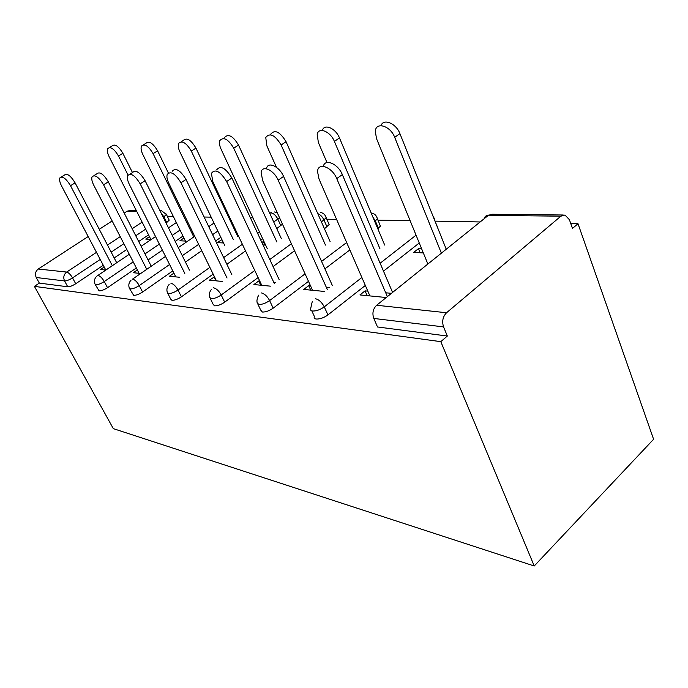 <?xml version="1.0" encoding="UTF-8"?>
<svg xmlns="http://www.w3.org/2000/svg" width="688" height="688" viewBox="0 0 688 688"><rect width="100%" height="100%" fill="white"/><g stroke="black" fill="none" stroke-linecap="round" stroke-linejoin="round"><path stroke-width="1.03" d="M560.883 216.178L488.368 215.344L376.637 305.257L446.555 312.748L560.883 216.178L564.977 215.017L569.397 219.696L572.485 228.442L577.997 223.703L570.773 223.574M480.155 221.957L435.1 221.149M410.134 220.702L377.893 220.126M336.578 219.386L326.791 219.205M252.986 217.89L250.406 217.838M211.156 217.141L204.121 217.012M173.333 216.462L167.33 216.35M577.997 223.703L653.6 439.271L534.223 565.992L113.322 428.641L34.4 286.354L440.802 341.652L534.223 565.992M136.663 211.276L127.16 211.164L124.218 213.082M112.144 220.934L99.287 229.31M88.176 236.543L38.27 269.025L66.676 272.061L96.483 252.341M103.277 265.267L75.706 283.757C72.455 285.804 69.798 286.81 67.742 286.793L64.569 280.945L36.24 277.505L39.336 283.103L34.4 286.354M67.742 286.793L39.336 283.103M36.24 277.505C34.778 274.116 35.458 271.287 38.27 269.025M127.16 211.164L130.496 210.451L136.276 210.511M105.892 270.04L100.5 269.507L104.198 267.021M150.81 239.338L145.77 239.089L149.442 236.62M436.88 225.587L437.74 227.995M419.259 242.984L383.5 271.141M365.337 285.451L327.927 314.915C323.867 317.796 319.972 319.172 316.239 319.026C314.416 318.733 313.788 317.865 314.356 316.403L311.81 310.864M440.802 341.652L447.338 336.036L377.523 326.981L373.79 318.441L443.562 326.903L447.338 336.036M168.964 219.67L169.205 220.151L166.118 223.11M148.565 234.883L138.684 241.514M126.824 249.469L114.191 257.948M310.512 285.787L308.731 285.623L303.743 289.424L324.624 291.471M329.672 287.575L326.31 287.257M328.546 223.204L329.139 224.563L324.444 228.76M294.567 250.75L273.076 266.566M258.112 277.574L224.692 302.161C220.934 304.698 217.563 305.919 214.57 305.842L213.168 304.363L210.279 298.497M214.493 276.843L209.393 280.179L222.31 281.444M261.879 242.511L263.255 241.522L264.88 245.023M263.986 241.557L263.255 241.522M263.005 244.928L265.611 245.057M234.565 227.745L233.851 228.244M220.831 237.343L215.645 240.963M201.73 250.69L185.442 262.068M172.791 270.909L142.579 292.022C139.088 294.283 136.112 295.384 133.661 295.341L129.645 288.711M137.359 269.937L133.283 272.723L140.756 273.454M185.442 241.067L179.895 240.783L183.937 238.014M182.991 236.079L175.191 241.411M162.377 250.174L148.066 259.961M136.344 267.976L107.517 287.687C104.146 289.837 101.342 290.886 99.098 290.861L95.236 284.531M223.523 242.959L217.399 242.658L221.725 239.622L223.325 242.95M173.901 273.119L169.411 276.266L179.379 277.238M282.484 224.193L276.748 228.579M262.644 238.676L260.735 240.043M245.521 250.931L226.877 264.278M213.16 274.099L181.426 296.82C177.805 299.211 174.64 300.372 171.94 300.312L170.744 299.168L167.777 293.337M259.763 281.057L258.748 280.962L253.898 284.54L270.393 286.156M275.295 282.51L273.798 282.364M379.664 224.331L380.412 226.103L377.798 228.717M349.874 249.925L324.917 268.879M308.491 281.349L273.188 308.155C269.283 310.847 265.671 312.146 262.343 312.034L260.7 310.082L257.948 304.302M423.326 252.917L413.677 252.436L418.493 248.626L420.187 252.763M421.624 248.772L418.493 248.626M367.805 291.127L365.07 290.869L359.927 294.937L386.26 297.517M391.463 293.329L385.727 292.796M446.555 312.748C442.805 316.626 441.808 321.339 443.562 326.903M214.097 276.808L216.066 280.833M258.748 280.962L260.761 285.219M308.731 285.623L310.778 290.121M365.07 290.869L367.151 295.642M61.37 176.945L64.509 175.019C67.132 173.049 70.666 175.664 75.104 182.862L70.511 185.7C66.057 178.493 62.531 175.87 59.933 177.822C59.177 179.577 59.718 182.277 61.567 185.941L105.78 270.031M75.104 182.862L116.693 262.756M70.511 185.7L112.325 265.697M109.383 147.559L112.196 145.839C115.042 143.74 118.594 146.217 122.86 153.286L118.491 155.987C114.208 148.909 110.656 146.415 107.835 148.505C106.95 150.302 107.371 153.011 109.108 156.623L150.964 239.648M128.02 175.019L118.491 155.987M132.483 172.585L122.86 153.286M93.921 175.621L96.836 173.806C99.708 171.389 103.535 174.064 108.317 181.83L103.578 184.814C98.78 177.031 94.953 174.348 92.106 176.747C91.358 178.639 91.882 181.417 93.697 185.081L139.079 273.291M108.317 181.83L151.257 266.222M103.578 184.814L146.759 269.318M129.989 174.159L132.569 172.533C135.717 169.523 139.888 172.249 145.091 180.695L140.189 183.842C134.968 175.371 130.797 172.636 127.676 175.621C126.953 177.659 127.469 180.497 129.232 184.135L175.793 276.886M145.091 180.695L189.449 270.152M140.189 183.842L184.805 273.42M172.258 171.217C175.707 167.433 180.299 170.168 186.027 179.439L180.961 182.75C175.208 173.462 170.624 170.71 167.201 174.477C166.548 176.653 167.055 179.525 168.732 183.077L216.462 280.876M186.027 179.439L231.822 274.564M180.961 182.75L227.049 278.021M216.617 169.919C220.384 165.051 225.466 167.752 231.873 178.02L226.636 181.529C220.203 171.243 215.12 168.517 211.388 173.367L212.902 181.899L261.775 285.314M231.873 178.02L279.156 279.629M226.636 181.529L274.228 283.301M266.523 168.715C267.503 161.018 279.337 166.247 283.576 176.429L278.167 180.153C273.884 169.962 262.068 164.681 261.122 172.37L262.635 180.574L312.558 290.293M283.576 176.429L332.347 285.511M278.167 180.153L327.282 289.424M143.491 144.807L146.028 143.224C149.15 140.67 153.003 143.199 157.595 150.818L153.089 153.648C148.488 146.019 144.635 143.474 141.539 146.019C140.653 147.954 141.057 150.732 142.76 154.353L186.044 242.279M193.784 236.956L153.089 153.648M168.354 172.937L157.595 150.818M181.185 141.771L183.335 140.421C186.758 137.265 190.963 139.827 195.951 148.101L191.307 151.068C186.302 142.786 182.105 140.206 178.699 143.345C177.839 145.426 178.235 148.255 179.878 151.842L224.666 245.332M233.215 239.312L191.307 151.068M237.618 236.208L195.951 148.101M224.649 137.411C228.416 133.463 233.043 136.018 238.53 145.073L233.739 148.204C228.235 139.131 223.617 136.559 219.876 140.49C219.076 142.708 219.463 145.564 221.029 149.064L267.365 248.85M276.868 241.978L233.739 148.204M281.383 238.702L238.53 145.073M270.668 134.229C274.796 129.198 279.93 131.683 286.062 141.702L281.134 145.005C274.976 134.968 269.851 132.457 265.749 137.48L266.901 145.968L276.473 167.313M325.476 245.083L281.134 145.005M330.12 241.617L286.062 141.702M322.38 130.462C324.143 123.29 335.684 128.209 339.468 137.918L334.394 141.41C330.464 131.399 318.535 126.618 317.194 134.349L318.363 142.493L326.981 162.523M379.939 248.746L334.394 141.41M384.704 245.074L339.468 137.918M323.343 166.333C324.925 158.188 338.057 163.77 342.332 174.614L336.742 178.596C332.089 166.84 317.787 161.843 317.538 171.639L319.034 179.069L369.886 295.909M342.332 174.614L392.581 292.434M336.742 178.596L387.37 296.623M380.98 125.663C383.388 118.078 396.133 123.315 399.917 133.627L394.697 137.342C390.457 125.809 376.009 121.423 375.295 131.21L376.499 138.572L427.876 264.029M441.386 253.158L394.697 137.342M446.254 249.237L399.917 133.627M107.483 245.057L120.219 236.629M132.173 228.717L142.132 222.129M100.216 259.445L72.541 277.892C69.282 279.93 66.624 280.945 64.569 280.945C63.064 277.402 63.769 274.443 66.676 272.061C68.602 272.586 70.563 274.529 72.541 277.892L75.706 283.757M160.003 210.777L161.577 210.777L166.393 214.458L163.288 217.391M376.637 305.257C372.999 308.852 372.045 313.246 373.79 318.441M563.223 215L492.402 214.252L488.368 215.344C486.124 215.396 484.748 216.496 484.257 218.646M166.797 222.654L163.968 216.944L161.181 213.142M145.667 229.138L135.751 235.752M123.849 243.69L111.172 252.143M166.178 213.994L169.205 220.151M133.214 261.879L104.266 281.547C102.22 278.021 100.138 275.983 98.031 275.424L96.81 276.155C94.48 278.425 93.86 281.057 94.97 284.041L95.847 284.737C98.083 284.746 100.887 283.688 104.266 281.547L107.517 287.687M180.024 230.067L172.206 235.382M159.341 244.12L144.979 253.881M231.607 221.467L230.884 221.966M217.812 231.039L212.609 234.651M198.634 244.352L182.286 255.704M169.583 264.519L139.251 285.572L142.579 292.022M280.816 225.664L277.814 219.076L273.729 221.983M259.565 232.054L257.647 233.413M242.374 244.274L223.652 257.587M209.874 267.374L178.011 290.035L181.426 296.82M326.998 226.885L323.945 219.945L321.382 221.811M291.377 243.733L269.791 259.505M254.766 270.479L221.192 295.006L224.692 302.161M378.426 228.235L375.33 220.908L374.702 221.381M346.649 242.52L321.58 261.414M305.076 273.85L269.61 300.579L273.188 308.155M416.059 235.167L380.129 263.237M361.871 277.496L324.28 306.865L327.927 314.915M132.603 279.122C134.917 279.724 137.127 281.865 139.251 285.572C135.742 287.825 132.767 288.943 130.316 288.917L129.301 288.048C128.269 285.056 128.888 282.39 131.15 280.068M279.491 217.614L277.814 219.076C275.845 215.31 273.506 213.228 270.805 212.824L269.67 213.108M170.891 283.224C173.445 283.869 175.818 286.131 178.011 290.035C174.374 292.417 171.209 293.587 168.508 293.544L167.322 292.434C166.401 289.476 167.021 286.819 169.153 284.454M213.538 287.79C216.376 288.487 218.93 290.886 221.192 295.006C217.417 297.534 214.037 298.764 211.053 298.704L209.659 297.259C208.903 294.387 209.505 291.772 211.448 289.416M317.761 213.607C320.35 214.665 322.414 216.772 323.945 219.945L326.103 217.64C325.192 214.596 323.222 212.867 320.212 212.446M325.656 216.367L329.139 224.563M261.337 292.916C264.51 293.664 267.271 296.218 269.61 300.579C265.688 303.27 262.068 304.578 258.748 304.492L257.123 302.565L256.899 300.923L257.441 297.586L258.817 295.083M372.913 217.141L375.33 220.908L377.334 218.784C376.491 215.387 374.435 213.452 371.159 212.988M376.818 217.124L380.412 226.103M315.285 298.687C318.854 299.512 321.846 302.238 324.28 306.865C320.195 309.746 316.291 311.131 312.567 311.019C310.744 310.744 310.125 309.884 310.701 308.439L312.24 301.645M434.111 217.976L434.635 220.237M176.326 222.551L168.474 227.848M155.548 236.56L141.117 246.287M129.292 254.259L97.92 275.415M227.84 213.512L227.117 214.011M213.985 223.05L208.756 226.644M194.713 236.311L178.278 247.628M165.516 256.409L132.526 279.122M271.76 212.291L269.773 213.34M277.384 212.988L274.495 211.964M437.8 227.9L432.958 216.075M489.108 214.828L485.298 217.812"/></g></svg>
